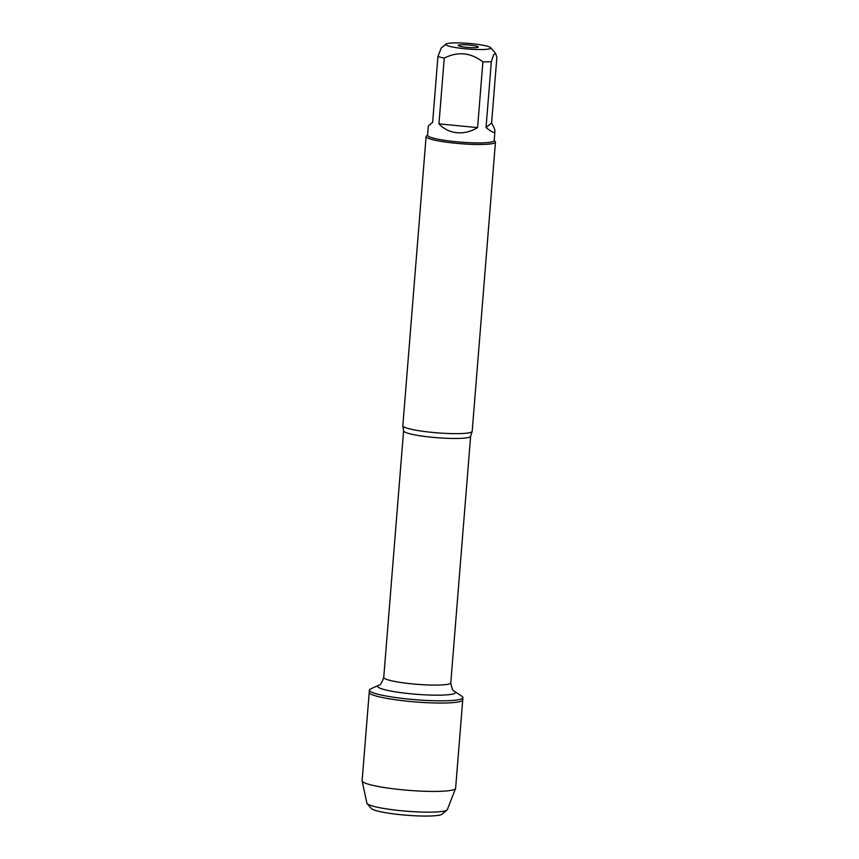<?xml version="1.0" encoding="UTF-8"?>
<svg xmlns="http://www.w3.org/2000/svg" width="859" height="859" viewBox="0 0 859 859"><rect width="100%" height="100%" fill="white"/><g stroke="black" fill="none" stroke-linecap="round" stroke-linejoin="round"><path stroke-width="1.29" d="M461.884 696.262A46.901 5.873 -175.4 0 1 462.915 697.637A46.901 5.873 -175.4 0 1 415.692 699.731A46.901 5.873 -175.4 0 1 369.402 690.11A46.901 5.873 -175.4 0 1 370.648 688.918L378.636 685.257A39.042 4.896 -175.4 0 0 416.132 694.265A39.042 4.896 -175.4 0 0 454.583 691.366L461.884 696.262M362.133 780.917A46.901 5.873 4.6 0 0 402.216 789.775A46.901 5.873 4.6 0 0 455.571 788.444L447.346 809.597A40.394 5.068 -175.4 0 1 447.013 810.026A40.394 5.068 -175.4 0 1 401.4 810.746A40.394 5.068 -175.4 0 1 367.126 803.594A40.394 5.068 -175.4 0 1 366.868 803.122L362.133 780.917A46.901 5.873 4.6 0 1 362.122 780.702L369.23 692.322A46.901 5.873 4.6 0 0 415.509 701.943A46.901 5.873 4.6 0 0 462.733 699.838A46.901 5.873 -175.4 0 1 409.335 701.395A46.901 5.873 -175.4 0 1 369.23 692.322L369.402 690.11M483.918 45.42A22.57 2.835 4.6 0 0 460.929 42.95A22.57 2.835 4.6 0 0 445.971 44.067A22.57 2.835 4.6 0 0 465.063 48.77A22.57 2.835 4.6 0 0 490.618 47.653A22.57 2.835 4.6 0 0 483.918 45.42M445.971 44.067L441.193 48.072L437.929 56.533A33.394 4.188 4.6 0 0 444.253 58.101C457.783 51.261 470.657 52.517 482.887 61.859A33.394 4.188 4.6 0 0 491.327 61.73L493.603 54.815L495.557 53.376L496.878 57.295L491.595 123.052L486.044 127.486C491.659 132.168 494.623 133.446 494.924 131.33C495.02 129.87 493.904 127.111 491.595 123.052M494.924 131.33L494.183 140.64A33.394 4.188 -175.4 0 1 456.15 141.746A33.394 4.188 -175.4 0 1 427.599 135.282L428.34 125.972L432.646 122.289L437.929 56.533M444.253 58.101L438.96 123.857C443.824 129 449.794 131.964 456.881 132.715C463.989 133.338 470.893 131.642 477.593 127.615L482.887 61.859M491.327 61.73L486.044 127.486M426.096 136.549L402.839 425.699A34.789 4.359 4.6 0 0 402.882 425.967A34.789 4.359 4.6 0 0 432.582 432.431A34.789 4.359 4.6 0 0 472.106 431.54A34.789 4.359 4.6 0 0 472.192 431.282L495.45 142.122A34.789 4.359 -175.4 0 1 460.424 143.678A34.789 4.359 -175.4 0 1 426.096 136.549A34.789 4.359 -175.4 0 1 426.418 136.023L427.621 135.013M494.204 140.371L495.224 141.552A34.789 4.359 -175.4 0 1 495.45 142.122M469.69 45.076A10.05 1.256 -175.4 0 1 478.248 47.105A10.05 1.256 -175.4 0 1 468.166 47.47A10.05 1.256 -175.4 0 1 458.266 45.506A10.05 1.256 -175.4 0 1 469.69 45.076M477.593 127.615L438.96 123.857M455.571 788.444A46.901 5.873 4.6 0 0 455.624 788.218L462.915 697.637M367.126 803.594L371.356 808.48A35.756 4.478 4.6 0 0 401.679 814.804A35.756 4.478 4.6 0 0 442.063 814.171L447.013 810.026M472.106 431.54L470.635 436.179A33.63 4.22 -175.4 0 1 436.769 437.693A33.63 4.22 -175.4 0 1 403.59 430.788L402.882 425.967M403.59 430.788L383.748 677.418A33.63 4.22 4.6 0 0 416.926 684.312A33.63 4.22 4.6 0 0 450.792 682.808C451.716 688.413 452.983 691.27 454.583 691.366M490.618 47.653L495.568 53.365M470.635 436.179L450.792 682.808M383.748 677.418C381.933 682.798 380.226 685.418 378.636 685.257"/></g></svg>
